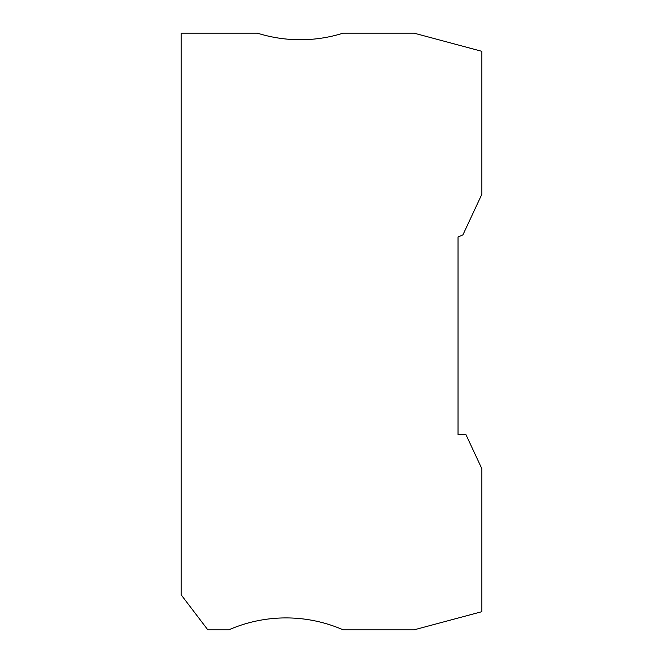<?xml version="1.0" encoding="UTF-8"?>
<svg xmlns="http://www.w3.org/2000/svg" width="663" height="663" viewBox="0 0 663 663"><rect width="100%" height="100%" fill="white"/><g stroke="black" fill="none" stroke-linecap="round" stroke-linejoin="round"><path stroke-width="0.99" d="M300.281 39.739A142.976 142.976 0 0 0 343.177 33.15L414.043 33.15L481.868 51.324L481.868 194.242L462.907 234.901L458.034 236.956L458.034 434.431L465.857 434.431L481.868 468.758L481.868 611.676L414.043 629.85L343.177 629.85A142.976 142.976 0 0 0 228.793 629.85L207.826 629.85L181.132 594.786L181.132 33.15L257.393 33.15A142.976 142.976 0 0 0 300.281 39.739"/></g></svg>
